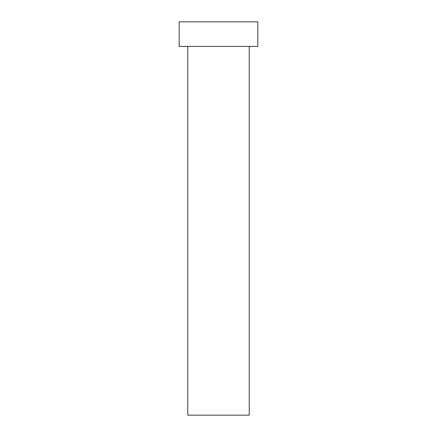 <?xml version="1.0" encoding="UTF-8"?>
<svg xmlns="http://www.w3.org/2000/svg" width="437" height="437" viewBox="0 0 437 437"><rect width="100%" height="100%" fill="white"/><g stroke="black" fill="none" stroke-linecap="round" stroke-linejoin="round"><path stroke-width="0.66" d="M187.773 46.431L187.773 415.15L249.227 415.15L249.227 46.431L249.227 415.15L187.773 415.15L187.773 46.431M179.17 21.85L179.17 46.431L257.83 46.431L257.83 21.85L179.17 21.85L179.17 46.431L257.83 46.431L257.83 21.85L179.17 21.85"/></g></svg>
